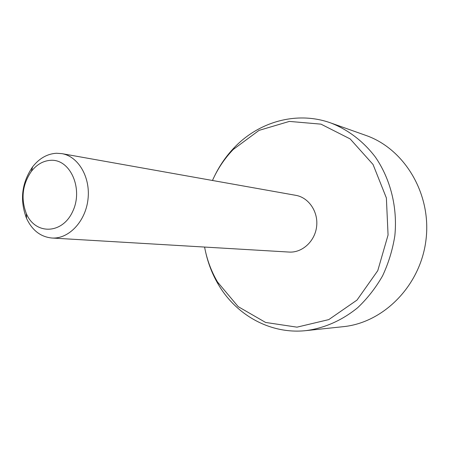 <?xml version="1.0" encoding="UTF-8"?>
<svg xmlns="http://www.w3.org/2000/svg" width="449" height="449" viewBox="0 0 449 449"><rect width="100%" height="100%" fill="white"/><g stroke="black" fill="none" stroke-linecap="round" stroke-linejoin="round"><path stroke-width="0.67" d="M50.894 160.299C70.471 159.058 83.604 189.152 72.603 211.647C62.158 234.473 35.258 234.917 26.362 213.668C20.688 198.694 22.355 184.59 31.368 171.355C36.846 164.401 43.357 160.72 50.894 160.299M56.495 153.255L61.855 153.631C78.407 156.364 90.692 177.383 87.97 199.502C85.456 221.654 68.602 239.222 51.871 238.015C40.612 236.887 32.165 230.337 26.53 218.366C19.621 200.125 21.653 182.951 32.625 166.826C39.304 158.34 47.263 153.816 56.495 153.255M61.855 153.631L295.801 195.332C308.749 197.515 318.448 211.81 316.618 226.56C314.951 241.326 302.188 252.961 289.089 252.063L51.871 238.015M212.467 180.481C217.647 168.835 224.562 158.508 233.211 149.506L259.039 130.378L289.375 121.41L320.99 124.148L350.158 138.921L373.052 164.486L386.376 197.953L388.065 235.012L377.772 270.652L357.006 300.084L328.78 319.604L296.974 327.158L265.589 322.444L238.183 306.639L217.529 282.017C211.221 271.241 206.91 259.589 204.587 247.057M205.765 252.647C208.319 263.917 212.467 274.451 218.208 284.245C236.123 315.153 270.539 334.544 306.167 330.604C324.801 328.039 341.953 320.423 357.612 307.761C367.344 298.563 375.661 287.938 382.565 275.882C388.508 263.198 392.594 249.84 394.834 235.809C397.674 207.539 390.535 179.134 375.431 157.161C363.432 141.34 347.986 129.638 330.739 122.942C297.008 110.802 259.022 121.623 234.384 147.497C226.515 155.68 220.027 164.957 214.914 175.323M306.167 330.604L343.103 326.692C383.721 322.769 420.735 285.441 426.034 239.502C431.601 193.598 404.319 148.658 365.744 135.368L330.739 122.942M26.362 213.668L26.53 218.366M31.368 171.355L32.625 166.826M217.529 282.017L218.208 284.245M233.211 149.506L234.384 147.497"/></g></svg>
